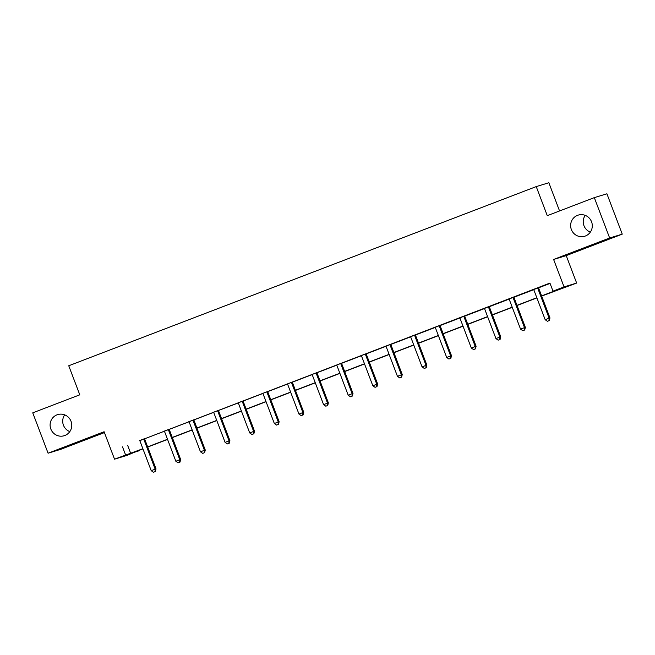 <?xml version="1.0" encoding="UTF-8"?>
<svg xmlns="http://www.w3.org/2000/svg" width="655" height="655" viewBox="0 0 655 655"><rect width="100%" height="100%" fill="white"/><g stroke="black" fill="none" stroke-linecap="round" stroke-linejoin="round"><path stroke-width="0.98" d="M69.798 431.62A11.053 10.816 73 0 1 64.673 414.852M71.035 421.296A11.053 10.816 73 0 1 64.165 435.739A11.053 10.816 73 0 1 50.836 429.033A11.053 10.816 73 0 1 57.706 414.59A11.053 10.816 73 0 1 71.035 421.296M590.327 232.132A11.053 10.816 73 0 1 585.202 215.364M591.563 221.799A11.053 10.816 73 0 1 584.694 236.25A11.053 10.816 73 0 1 571.365 229.545A11.053 10.816 73 0 1 578.234 215.102A11.053 10.816 73 0 1 591.563 221.799M138.058 450.746L127.144 455.331L114.535 459.18L142.88 448.716M559.558 210.951L548.849 182.745L536.24 186.593L68.742 365.76L79.787 394.818L32.75 412.846L48.085 453.211L60.686 449.355L104.44 432.587M536.24 186.593L547.277 215.659L594.314 197.63L606.915 193.782L622.25 234.146L609.649 237.994L553.614 259.462L564.045 286.915L576.646 283.058L541.669 296.068M553.614 259.462L566.223 255.614L622.25 234.146M566.223 255.614L576.646 283.058M594.314 197.63L609.649 237.994M541.603 295.904L558.101 289.584L552.992 291.148L549.93 283.075L139.679 440.692M144.747 438.752L164.299 431.26M169.375 429.32L188.918 421.82M193.995 419.88L213.546 412.388M218.614 410.448L238.166 402.948M243.234 401.007L262.786 393.516M267.862 391.575L287.406 384.076M292.482 382.135L312.034 374.644M317.102 372.703L336.654 365.203M341.722 363.263L361.273 355.771M366.341 353.831L385.893 346.331M390.969 344.391L410.513 336.899M415.589 334.959L435.141 327.459M440.209 325.519L459.761 318.027M464.829 316.087L484.381 308.587M489.457 306.646L509 299.155M514.077 297.214L533.629 289.715M538.697 287.774L550.061 283.418M538.697 287.635L533.53 289.616M514.077 297.067L508.91 299.048M489.457 306.507L484.291 308.489M464.837 315.939L459.663 317.921M440.209 325.379L435.043 327.361M415.589 334.811L410.423 336.793M390.969 344.252L385.803 346.233M366.35 353.684L361.183 355.665M341.722 363.124L336.555 365.105M317.102 372.556L311.936 374.537M292.482 381.996L287.316 383.977M267.862 391.428L262.696 393.409M243.234 400.868L238.068 402.85M218.614 410.3L213.448 412.282M193.995 419.74L188.828 421.722M169.375 429.172L164.208 431.154M144.755 438.613L139.581 440.594M114.535 459.18L104.112 431.735L48.085 453.211M122.518 446.874L125.588 454.947M552.992 291.148L564.045 286.915M142.946 448.88L133.08 452.654L138.189 451.099M536.887 297.902L517.041 305.508M512.267 307.334L492.421 314.94M487.647 316.774L467.801 324.381M463.028 326.206L443.181 333.813M438.4 335.647L418.553 343.253M413.78 345.079L393.933 352.685M389.16 354.519L369.314 362.125M364.54 363.951L344.694 371.557M339.92 373.391L320.074 380.997M315.292 382.823L295.446 390.429M290.673 392.263L270.826 399.869M266.053 401.695L246.206 409.301M241.433 411.135L221.586 418.741M216.805 420.567L196.958 428.173M192.185 430.008L172.339 437.614M167.565 439.44L147.719 447.046M147.653 446.882L167.5 439.276M172.281 437.45L192.128 429.844M196.901 428.01L216.748 420.404M221.521 418.578L241.368 410.972M246.141 409.138L265.987 401.531M270.769 399.706L290.615 392.099M295.389 390.265L315.235 382.659M320.008 380.833L339.855 373.227M344.628 371.393L364.475 363.787M369.248 361.961L389.095 354.355M393.876 352.521L413.723 344.915M418.496 343.089L438.342 335.483M443.116 333.649L462.962 326.043M467.735 324.217L487.582 316.611M492.363 314.777L512.21 307.17M516.983 305.345L536.83 297.738M127.627 445.31L130.697 453.383M537.845 287.897L537.845 288.167A1.728 1.687 -107 0 0 537.96 288.814L549.119 318.199L545.173 319.706L534.013 290.329A1.728 1.687 -107 0 0 533.669 289.764L533.489 289.567M538.697 287.57L538.697 287.905A1.728 1.687 -107 0 0 538.811 288.552L549.971 317.937L549.119 318.199L548.988 320.672L547.408 321.277L548.988 320.672M549.332 320.565L549.971 317.937M545.173 319.706L547.408 321.277M513.225 297.329L513.225 297.607A1.728 1.687 -107 0 0 513.34 298.246L524.499 327.631L520.553 329.146L509.393 299.761A1.728 1.687 -107 0 0 509.05 299.204L508.861 298.999M514.077 297.002L514.077 297.345A1.728 1.687 -107 0 0 514.191 297.992L525.351 327.377L524.499 327.631L524.368 330.112L522.788 330.709L524.368 330.112M524.712 330.005L525.351 327.377M520.553 329.146L522.788 330.709M488.605 306.769L488.597 307.039A1.728 1.687 -107 0 0 488.712 307.686L499.88 337.071L495.933 338.578L484.774 309.201A1.728 1.687 -107 0 0 484.43 308.636L484.242 308.44M489.457 306.442L489.449 306.777A1.728 1.687 -107 0 0 489.563 307.424L500.731 336.809L499.88 337.071L499.749 339.544L498.168 340.15L499.749 339.544M500.084 339.437L500.731 336.809M495.933 338.578L498.168 340.15M463.986 316.201L463.977 316.48A1.728 1.687 -107 0 0 464.092 317.118L475.252 346.503L471.313 348.018L460.146 318.633A1.728 1.687 -107 0 0 459.802 318.076L459.622 317.872M464.837 315.874L464.829 316.218A1.728 1.687 -107 0 0 464.944 316.864L476.103 346.249L475.252 346.503L475.121 348.984L473.549 349.582L475.121 348.984M475.464 348.878L476.103 346.249M471.313 348.018L473.549 349.582M439.358 325.641L439.358 325.912A1.728 1.687 -107 0 0 439.472 326.558L450.632 355.943L446.685 357.45L435.526 328.073A1.728 1.687 -107 0 0 435.182 327.508L435.002 327.312M440.209 325.314L440.209 325.65A1.728 1.687 -107 0 0 440.324 326.296L451.483 355.681L450.632 355.943L450.501 358.416L448.921 359.022L450.501 358.416M450.845 358.31L451.483 355.681M446.685 357.45L448.921 359.022M414.738 335.073L414.738 335.352A1.728 1.687 -107 0 0 414.852 335.99L426.012 365.375L422.066 366.89L410.906 337.505A1.728 1.687 -107 0 0 410.562 336.948L410.382 336.744M415.589 334.746L415.589 335.09A1.728 1.687 -107 0 0 415.704 335.737L426.863 365.122L426.012 365.375L425.881 367.856L424.301 368.454L425.881 367.856M426.225 367.75L426.863 365.122M422.066 366.89L424.301 368.454M390.118 344.514L390.11 344.784A1.728 1.687 -107 0 0 390.233 345.431L401.392 374.816L397.446 376.322L386.286 346.945A1.728 1.687 -107 0 0 385.942 346.38L385.754 346.184M390.969 344.186L390.961 344.522A1.728 1.687 -107 0 0 391.084 345.169L402.244 374.554L401.392 374.816L401.261 377.288L399.681 377.894L401.261 377.288M401.597 377.182L402.244 374.554M397.446 376.322L399.681 377.894M365.498 353.946L365.49 354.224A1.728 1.687 -107 0 0 365.605 354.863L376.772 384.248L372.826 385.762L361.658 356.377A1.728 1.687 -107 0 0 361.314 355.821L361.134 355.616M366.35 353.618L366.341 353.962A1.728 1.687 -107 0 0 366.456 354.609L377.624 383.994L376.772 384.248L376.641 386.728L375.061 387.326L376.641 386.728M376.977 386.622L377.624 383.994M372.826 385.762L375.061 387.326M340.87 363.386L340.87 363.656A1.728 1.687 -107 0 0 340.985 364.303L352.144 393.688L348.198 395.194L337.038 365.817A1.728 1.687 -107 0 0 336.695 365.253L336.514 365.056M341.73 363.058L341.722 363.394A1.728 1.687 -107 0 0 341.836 364.041L352.996 393.426L352.144 393.688L352.013 396.16L350.441 396.766L352.013 396.16M352.357 396.054L352.996 393.426M348.198 395.194L350.441 396.766M316.25 372.818L316.25 373.096A1.728 1.687 -107 0 0 316.365 373.735L327.525 403.12L323.578 404.634L312.419 375.25A1.728 1.687 -107 0 0 312.075 374.693L311.895 374.488M317.102 372.49L317.102 372.834A1.728 1.687 -107 0 0 317.216 373.481L328.376 402.866L327.525 403.12L327.394 405.601L325.813 406.198L327.394 405.601M327.737 405.494L328.376 402.866M323.578 404.634L325.813 406.198M291.631 382.258L291.631 382.528A1.728 1.687 -107 0 0 291.745 383.175L302.905 412.56L298.958 414.066L287.799 384.69A1.728 1.687 -107 0 0 287.455 384.125L287.267 383.928M292.482 381.93L292.482 382.266A1.728 1.687 -107 0 0 292.597 382.913L303.756 412.298L302.905 412.56L302.774 415.033L301.194 415.638L302.774 415.033M303.109 414.926L303.756 412.298M298.958 414.066L301.194 415.638M267.011 391.69L267.003 391.968A1.728 1.687 -107 0 0 267.117 392.607L278.285 421.992L274.339 423.507L263.171 394.122A1.728 1.687 -107 0 0 262.835 393.565L262.647 393.36M267.862 391.363L267.854 391.706A1.728 1.687 -107 0 0 267.969 392.353L279.136 421.738L278.285 421.992L278.154 424.473L276.574 425.07L278.154 424.473M278.49 424.366L279.136 421.738M274.339 423.507L276.574 425.07M242.383 401.13L242.383 401.4A1.728 1.687 -107 0 0 242.497 402.047L253.657 431.432L249.711 432.939L238.551 403.562A1.728 1.687 -107 0 0 238.207 402.997L238.027 402.8M243.242 400.803L243.234 401.138A1.728 1.687 -107 0 0 243.349 401.785L254.508 431.17L253.657 431.432L253.526 433.905L251.954 434.511L253.526 433.905M253.87 433.798L254.508 431.17M249.711 432.939L251.954 434.511M217.763 410.562L217.763 410.841A1.728 1.687 -107 0 0 217.878 411.479L229.037 440.864L225.091 442.379L213.931 412.994A1.728 1.687 -107 0 0 213.587 412.437L213.407 412.232M218.614 410.235L218.614 410.579A1.728 1.687 -107 0 0 218.729 411.225L229.889 440.61L229.037 440.864L228.906 443.345L227.326 443.943L228.906 443.345M229.25 443.238L229.889 440.61M225.091 442.379L227.326 443.943M193.143 420.002L193.143 420.273A1.728 1.687 -107 0 0 193.258 420.919L204.417 450.304L200.471 451.811L189.311 422.434A1.728 1.687 -107 0 0 188.968 421.869L188.779 421.673M193.995 419.675L193.995 420.011A1.728 1.687 -107 0 0 194.109 420.657L205.269 450.042L204.417 450.304L204.286 452.777L202.706 453.383L204.286 452.777M204.622 452.671L205.269 450.042M200.471 451.811L202.706 453.383M168.523 429.434L168.515 429.713A1.728 1.687 -107 0 0 168.63 430.351L179.797 459.736L175.851 461.251L164.683 431.866A1.728 1.687 -107 0 0 164.348 431.309L164.159 431.105M169.375 429.107L169.367 429.451A1.728 1.687 -107 0 0 169.481 430.098L180.649 459.483L179.797 459.736L179.666 462.217L178.086 462.815L179.666 462.217M180.002 462.111L180.649 459.483M175.851 461.251L178.086 462.815M143.903 438.875L143.895 439.145A1.728 1.687 -107 0 0 144.01 439.792L155.169 469.176L151.223 470.683L140.064 441.306A1.728 1.687 -107 0 0 139.72 440.741L139.54 440.545M144.755 438.547L144.747 438.883A1.728 1.687 -107 0 0 144.861 439.53L156.021 468.915L155.169 469.176L155.038 471.649L153.466 472.255L155.038 471.649M155.382 471.543L156.021 468.915M151.223 470.683L153.466 472.255M537.845 288.167L538.697 287.905M537.96 288.814L538.811 288.552M513.225 297.607L514.077 297.345M513.34 298.246L514.191 297.992M488.597 307.039L489.449 306.777M488.712 307.686L489.563 307.424M463.977 316.48L464.829 316.218M464.092 317.118L464.944 316.864M439.358 325.912L440.209 325.65M439.472 326.558L440.324 326.296M414.738 335.352L415.589 335.09M414.852 335.99L415.704 335.737M390.11 344.784L390.961 344.522M390.233 345.431L391.084 345.169M365.49 354.224L366.341 353.962M365.605 354.863L366.456 354.609M340.87 363.656L341.722 363.394M340.985 364.303L341.836 364.041M316.25 373.096L317.102 372.834M316.365 373.735L317.216 373.481M291.631 382.528L292.482 382.266M291.745 383.175L292.597 382.913M267.003 391.968L267.854 391.706M267.117 392.607L267.969 392.353M242.383 401.4L243.234 401.138M242.497 402.047L243.349 401.785M217.763 410.841L218.614 410.579M217.878 411.479L218.729 411.225M193.143 420.273L193.995 420.011M193.258 420.919L194.109 420.657M168.515 429.713L169.367 429.451M168.63 430.351L169.481 430.098M143.895 439.145L144.747 438.883M144.01 439.792L144.861 439.53"/></g></svg>
